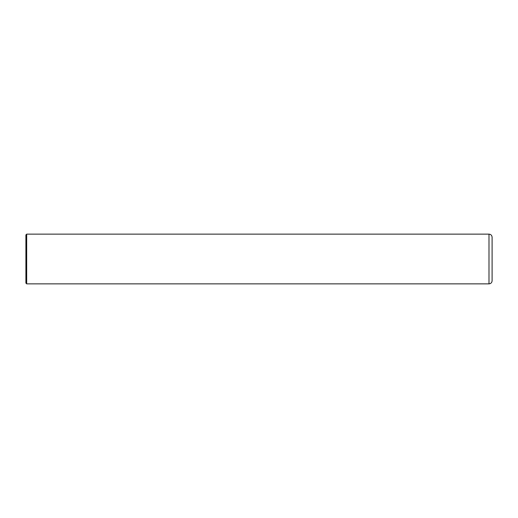 <?xml version="1.0" encoding="UTF-8"?>
<svg xmlns="http://www.w3.org/2000/svg" width="518" height="518" viewBox="0 0 518 518"><rect width="100%" height="100%" fill="white"/><g stroke="black" fill="none" stroke-linecap="round" stroke-linejoin="round"><path stroke-width="0.78" d="M26.677 234.136L488.992 234.136C490.883 234.317 491.919 235.353 492.1 237.244L492.1 280.756C491.919 282.647 490.883 283.683 488.992 283.864L26.677 283.864L25.9 283.087L25.9 234.913L26.677 234.136L26.677 283.864M488.992 234.136L488.992 283.864"/></g></svg>
